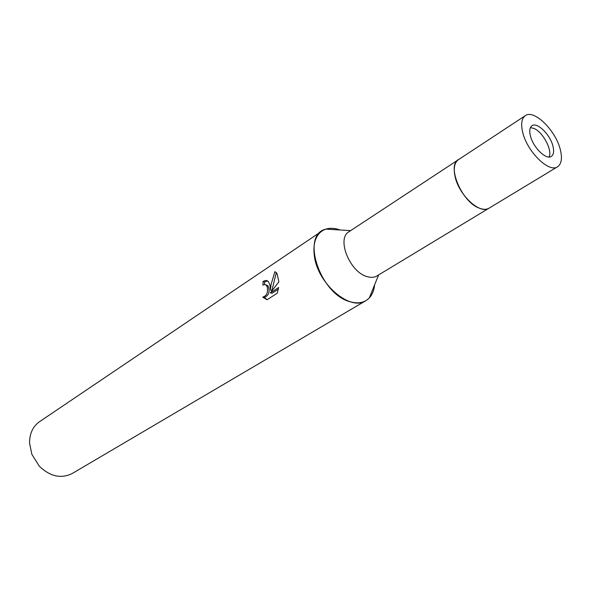 <?xml version="1.0" encoding="UTF-8"?>
<svg xmlns="http://www.w3.org/2000/svg" width="591" height="591" viewBox="0 0 591 591"><rect width="100%" height="100%" fill="white"/><g stroke="black" fill="none" stroke-linecap="round" stroke-linejoin="round"><path stroke-width="0.89" d="M549.032 157.014C552.755 150.661 543.092 132.251 534.101 128.476L530.452 127.56M525.318 115.651L458.461 159.666C446.316 165.857 462.125 202.602 479.604 208.261C483.394 209.679 486.548 209.65 489.06 208.172L376.91 275.945C374.243 277.519 371.022 277.755 367.262 276.654C349.842 272.421 336.235 238.505 349.008 231.716L458.461 159.666C454.553 162.503 453.378 167.947 454.952 175.992C458.431 194.712 480.055 214.858 489.067 208.172L557.572 166.765C561.539 163.966 562.447 158.225 560.29 149.545C555.717 130.367 533.954 108.995 525.318 115.651C521.631 118.355 520.745 123.866 522.666 132.185C526.965 151.532 549.105 173.207 557.572 166.765M459.303 159.186C445.799 163.973 461.49 202.395 479.611 208.261M340.091 229.98L339.138 229.648C334.299 228.067 329.889 227.89 325.914 229.116C300.147 234.634 320.219 295.138 350.825 301.92C358.589 303.937 364.758 302.599 369.316 297.908C372.33 294.628 374.103 290.24 374.642 284.744C373.874 292.205 370.963 297.509 365.903 300.649L72.265 473.48C61.205 478.969 50.25 476.59 39.412 466.321L31.884 454.398L29.55 443.036C29.543 433.558 32.882 426.436 39.567 421.664L321.969 231.022C315.402 235.794 312.861 244.09 314.346 255.903C317.566 283.791 350.345 311.671 365.903 300.649M262.751 297.103C266.733 295.877 268.218 292.464 267.221 286.871L266.438 285.35L264.775 284.485L262.929 285.113L263.047 281.552C265.366 280.045 267.206 280.149 268.558 281.87L269.924 285.091L270.368 289.982L271.136 284.293L274.904 271.616L276.943 273.345L278.893 281.781L270.382 292.87L278.642 287.514L277.238 293.202L267.102 299.748L262.759 297.103M266.319 284.906L267.982 285.778C270.22 291.452 269.001 295.367 264.325 297.524L262.759 297.11M264.325 297.524L267.235 299.652M267.553 280.917L264.62 281.996L264.48 284.493M264.62 281.996L263.047 281.552M276.322 272.532L271.926 290.403L270.368 289.982M278.383 289.139L271.963 293.299L270.382 292.87M339.145 229.648C332.445 227.498 326.727 227.956 321.969 231.022M552.954 146.162C550.243 134.63 537.138 121.776 531.981 125.743C529.735 127.375 529.204 130.714 530.386 135.745C533.001 147.336 546.239 160.301 551.337 156.408C553.678 154.746 554.218 151.326 552.954 146.162M350.677 230.623L325.914 229.116M263.357 297.709L264.923 298.123M266.445 285.35L267.982 285.771M378.624 274.911L369.316 297.908"/></g></svg>
